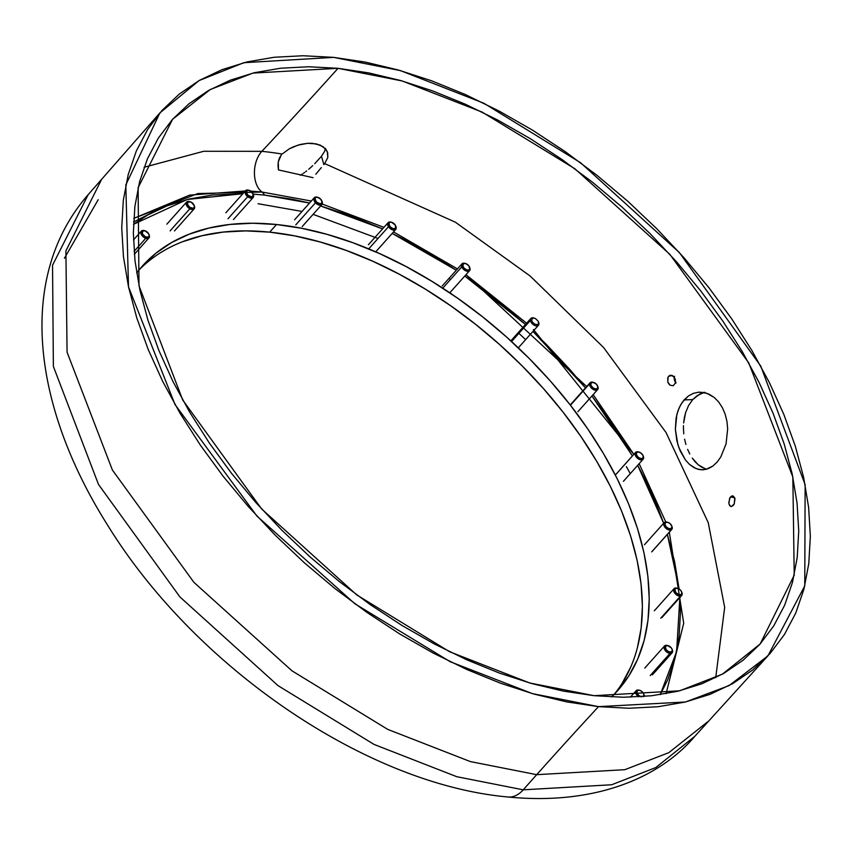 <?xml version="1.0" encoding="UTF-8"?>
<svg xmlns="http://www.w3.org/2000/svg" width="853" height="853" viewBox="0 0 853 853"><rect width="100%" height="100%" fill="white"/><g stroke="black" fill="none" stroke-linecap="round" stroke-linejoin="round"><path stroke-width="1.28" d="M536.697 774.673L470.387 761.59L387.763 729.4L291.982 670.831L193.887 582.322L112.415 470.056L67.067 352.182L65.905 250.889L101.262 180.058L65.905 250.889L67.067 352.182L112.415 470.056L193.887 582.322L291.982 670.831L387.763 729.4L470.387 761.59L536.697 774.673A6372.955 3958.549 95.8 0 1 598.518 706.636A6372.955 3958.549 -84.2 0 0 536.697 774.673L624.822 769.694L668.848 752.645L707.841 721.67L668.848 752.645L624.822 769.694L536.697 774.673A6372.955 3958.549 -84.2 0 0 523.23 789.825L456.813 776.71L374.062 744.434L278.11 685.695L179.919 596.94L98.49 484.44L53.376 366.449L52.545 265.219L88.211 194.612L52.545 265.219L53.376 366.449L98.49 484.44L179.919 596.94L278.11 685.695L374.062 744.434L456.813 776.71L523.23 789.825A6372.955 3958.549 95.8 0 1 536.697 774.673M333.555 57.364L243.819 62.706L199.112 80.555L159.852 112.948L125.807 184.92L128.494 286.832L175.004 404.535L256.913 516.054L354.837 603.743L450.213 661.736L532.453 693.638L598.518 706.636L685.46 701.987L729.027 685.631L767.913 655.882L804.763 585.872L805.136 484.707L760.748 366.076L679.329 252.509L580.573 162.71L483.875 103.256L400.452 70.607L333.555 57.364L303.05 55.744L274.101 57.268L247.007 61.928L222.025 69.658L199.389 80.395L179.322 94.043L162.017 110.463L147.644 129.507L136.331 150.97L128.195 174.662L123.312 200.348L121.734 227.783L123.461 256.71L128.504 286.843L136.779 317.881L148.241 349.549L162.752 381.526L180.196 413.502L200.38 445.181L223.123 476.251L248.212 506.415L275.402 535.375L304.425 562.863L334.994 588.602L366.843 612.358L399.63 633.896L433.068 653.003L466.826 669.509L500.562 683.242L533.978 694.065L566.733 701.891L598.518 706.636L629.034 708.257L657.972 706.732L685.066 702.083L710.059 694.342L732.695 683.605L752.762 669.957L770.067 653.537L784.44 634.504L795.753 613.03L803.889 589.338L808.772 563.652L810.35 536.217L808.612 507.29L803.579 477.158L795.295 446.119L783.843 414.451L769.331 382.475L751.888 350.498L731.703 318.819L708.95 287.749L683.861 257.585L656.682 228.625L627.659 201.137L597.079 175.398L565.24 151.642L532.443 130.104L499.016 110.997L465.258 94.491L431.522 80.768L398.106 69.935L365.351 62.109L333.555 57.364M703.938 392.497L697.157 395.664L692.711 399.609L684.127 399.908L688.446 395.963L693.372 393.35L698.639 392.188L706.721 393.233L714.313 397.53L718.727 402.051L722.384 407.659L725.157 414.185L726.937 421.35L727.673 428.878L726.052 443.891L720.796 456.963L717.096 462.102L712.873 466.058L705.921 469.395L701.102 469.8L695.952 468.574L689.469 464.384L685.385 459.884L678.945 447.761L676.834 440.585L675.363 429.262L676.098 418.098L677.836 411.178L680.534 405.058L684.127 399.908L692.711 399.609L688.584 405.506L685.599 412.649L688.584 405.506L692.711 399.609L699.599 394.182L704.834 392.284M315.791 174.268L318.617 170.867L315.791 174.268M321.357 167.583L318.617 170.867L321.357 167.583M321.485 156.227L323.852 164.597L324.684 163.584L455.353 222.185L530.235 276.084L603.572 347.502L666.012 432.482L708.235 522.633L724.677 607.357L715.72 677.677L724.677 607.357L708.235 522.633L666.012 432.482L603.572 347.502L530.235 276.084L455.353 222.185L324.684 163.584L323.852 164.597L321.485 156.227L324.545 151.503L321.485 156.227L314.682 163.765L321.485 156.227M312.752 165.631L310.769 167.465L312.752 165.631M308.722 169.235L310.769 167.465L308.722 169.235M305.619 171.73L306.654 170.931L305.619 171.73M303.529 173.244L304.574 172.509L303.529 173.244M300.331 175.249L302.474 173.948L300.331 175.249M279.336 158.178L281.245 155.033L278.281 161.835L279.336 158.178M278.025 165.791L278.281 161.835L278.462 169.918L278.025 165.791M153.828 211.736L133.58 221.993L153.828 211.736M507.578 796.947A35.687 22.167 -84.2 0 0 523.23 789.825A35.687 22.167 95.8 0 1 507.578 796.947M258.086 203.728L302.037 211.437M313.115 214.348L378.007 238.477M449.712 278.984L450.501 279.507M518.752 333.224L525.032 339.046M626.39 466.602L629.877 472.893M614.267 694.257A318.649 189.611 41.8 0 0 569.783 420.945A318.649 189.611 41.8 0 0 269.687 232.144L276.511 224.51A318.649 189.611 -138.2 0 1 579.07 416.637A318.649 189.611 -138.2 0 1 617.764 690.503A318.649 189.611 -138.2 0 1 611.516 696.965L617.732 690.546L628.97 675.661L637.809 658.879L644.175 640.358L647.992 620.28L649.229 598.827L647.875 576.223L643.94 552.669L637.458 528.402L628.501 503.643L617.156 478.65L603.529 453.647L587.749 428.888L569.964 404.599L550.356 381.024L529.105 358.388L506.415 336.892L482.51 316.772L457.624 298.198L431.981 281.373L405.847 266.435L379.468 253.533L353.089 242.796L326.966 234.33L301.365 228.22L276.511 224.51L269.687 232.144A318.649 189.611 41.8 0 0 139.06 269.953M250.761 191.104L262.01 192.032A23.575 14.65 95.8 0 1 254.429 172.935A23.575 14.65 95.8 0 1 261.85 151.333A23.575 14.65 -84.2 0 0 254.429 172.935A23.575 14.65 -84.2 0 0 262.01 192.032L311.324 201.041L262.01 192.032A12.742 7.922 95.8 0 1 264.494 195.07L253.213 194.143L264.494 195.07A12.742 7.922 -84.2 0 0 262.01 192.032L197.864 193.546L133.782 218.368L189.665 195.113L246.581 190.88M133.484 224.318L187.244 199.474L242.849 193.716L212.632 194.985L188.993 199.048L167.199 205.797L147.452 215.169L133.484 224.318M666.108 693.681L683.722 623.244L669.317 532.219L683.722 623.244L666.108 693.681M665.788 521.983L639.153 463.68L665.788 521.983M593.155 394.619L633.843 454.318L533.402 329.493M526.621 323.212L465.951 274.709L586.693 386.548M457.464 268.908L393.532 231.909L457.464 268.908M383.935 227.346L322.21 204.038L383.935 227.346M327.68 152.676L325.739 149.03L320.216 145.095L312.219 143.304L307.666 143.304L300.523 144.424L293.528 146.759L289.252 148.859L282.162 154.041A395.856 235.545 -138.2 0 0 261.85 151.333A6385.707 3966.461 -84.2 0 0 338.033 68.315A6385.707 3966.461 95.8 0 1 261.85 151.333L203.718 151.28L144.082 167.273L203.718 151.28L261.85 151.333A395.856 235.545 -138.2 0 1 282.162 154.041L289.252 148.859L298.155 145.074L307.666 143.304L316.463 143.912L323.34 146.823L327.307 151.61L327.797 157.506L324.684 163.584L327.797 157.506L327.669 152.612M278.462 169.918L313.072 177.68L278.462 169.918M338.033 68.315L252.893 73.091L210.328 89.48L172.583 119.281L138.111 187.724L138.996 285.798L182.745 400.057L261.626 508.974L356.714 594.893L449.616 651.745L529.745 682.986L594.051 695.685L563.343 691.101L531.686 683.541L499.4 673.07L466.794 659.806L434.177 643.866L401.87 625.398L370.181 604.585L339.419 581.639L309.874 556.764L281.831 530.203L255.569 502.214L231.323 473.074L209.348 443.048L189.835 412.447L172.988 381.547L158.957 350.647L147.889 320.046L139.892 290.052L135.019 260.933L133.345 232.986L134.881 206.479L139.593 181.657L147.452 158.765L158.381 138.015L172.274 119.623L189.003 103.757L208.388 90.578L230.257 80.193L254.397 72.718L280.584 68.229L308.551 66.758L338.033 68.315L368.741 72.9L400.398 80.459L432.684 90.93L465.29 104.194L497.896 120.134L530.203 138.602L561.892 159.415L592.664 182.361L622.21 207.236L650.253 233.797L676.514 261.786L700.761 290.926L722.736 320.952L742.249 351.553L759.095 382.464L773.117 413.353L784.184 443.955L792.192 473.948L797.054 503.067L798.739 531.014L797.203 557.521L792.49 582.343L784.632 605.235L773.692 625.985L759.81 644.378L743.08 660.243L723.696 673.422L701.827 683.807L677.677 691.282L651.5 695.771L623.532 697.253L594.051 695.685L679.638 690.802L722.384 674.169L760.183 643.94L794.218 575.178L792.842 476.998L748.742 362.877L669.786 254.29L574.826 168.713L482.137 112.095L402.2 80.971L338.033 68.315M64.423 258.246L98.191 199.719M703.512 469.779L698.692 469.438L693.947 467.615L689.469 464.384L685.385 459.884L680.289 451.098L677.783 444.221L675.363 429.262L676.845 414.569L679.073 408.001L682.229 402.349L688.446 395.963L693.372 393.35L698.639 392.188L704.045 392.519L709.355 394.331L714.313 397.53L718.727 402.051L722.384 407.659L725.157 414.185L726.937 421.35L727.673 428.878L726.052 443.891L720.796 456.963L717.096 462.102L712.873 466.058L708.299 468.638L702.776 469.832M706.54 469.097L704.791 468.574L706.54 469.097M701.369 466.986L704.791 468.574L698.117 464.682L701.369 466.986M695.046 461.697L698.117 464.682L692.263 458.114L695.046 461.697M689.768 453.977L687.625 449.382L689.768 453.977M685.897 444.434L684.596 439.188L685.897 444.434M683.775 433.814L683.445 428.334L683.775 433.814M683.477 425.615L683.445 428.334L683.477 425.615M684.362 417.629L683.648 422.907L685.599 412.649L684.362 417.629M325.462 148.433L324.545 151.503L325.462 148.433M159.852 112.948L88.211 194.612C15.13 278.366 34.088 408.459 107.201 524.499C194.26 666.406 365.415 784.248 507.93 796.99C593.709 805.445 658.985 778.597 694.864 736.278L655.818 767.551L611.665 784.76L523.23 789.825L611.665 784.76L655.818 767.551L694.864 736.278L767.913 655.882M669.914 375.405L673.038 375.96L675.256 379.212L675.277 383.274L673.113 385.748L670.021 385.183L667.803 381.931L668.112 377.037L669.221 375.768L671.471 375.277L674.371 377.335L675.576 381.302L675.277 383.274L673.113 385.748L670.021 385.183L668.699 383.797L667.803 381.931L667.75 377.879L668.613 376.322L672.185 375.48L668.613 376.322L670.255 375.309M674.542 376.29L674.307 377.25A5.417 4.02 -103.1 0 0 675.501 382.336M729.582 498.515L730.552 496.936L734.689 497.715L730.552 496.936L731.735 496.009L732.962 495.881L734.764 497.939L734.252 503.878L733.281 505.445L730.904 506.511L729.123 504.464L728.814 502.588L730.029 497.651L732.962 495.881L734.977 498.824L734.252 503.878L731.49 506.543L729.859 505.84L728.91 503.569L729.582 498.515M674.307 377.25L674.542 380.353L676.045 382.997M698.639 392.188L699.513 392.145M264.494 195.07L309.532 203.046L292.227 199.207L264.494 195.07M320.589 205.968L382.56 228.892L349.954 215.478L320.589 205.968M392.188 233.413L456.28 270.241L438.005 258.523L408.843 241.857L392.188 233.413M464.778 276.031L525.491 324.481L494.399 298.038L464.778 276.031M532.965 331.412L585.489 387.891L570.103 369.744L546.389 344.473L532.965 331.412M591.939 395.984L632.425 455.907L611.836 423.163L591.939 395.984M663.655 523.241L657.322 506.586L644.655 478.693L637.692 465.322L663.687 523.315M667.377 534.394L679.095 588.975L674.542 561.295L667.313 534.213M679.862 597.495L676.621 651.543L660.233 694.641L667.707 679.83L674.808 659.166L679.063 636.754L680.449 612.817L679.862 597.495M136.672 272.992L142.419 266.019L155.95 253.181L171.634 242.519L189.323 234.117L208.857 228.071L230.033 224.435L252.659 223.241L276.511 224.51A318.649 189.611 -138.2 0 0 142.387 266.051A318.649 189.611 -138.2 0 0 136.672 272.992M637.351 648.003L641.168 627.925L642.405 606.472L641.051 583.857L637.116 560.314L630.634 536.036L621.677 511.288L610.332 486.295L596.705 461.292L580.925 436.533L563.14 412.244L543.532 388.669L522.281 366.022L499.591 344.537L475.686 324.417L450.8 305.843L425.167 289.007L399.023 274.069L372.644 261.178L346.265 250.441L320.142 241.975L294.541 235.854L269.687 232.144L245.835 230.886L223.209 232.08L202.033 235.716L182.499 241.762M622.146 683.306L630.985 666.524M641.595 696.869L640.912 696.698A4.222 2.506 -138.2 0 1 636.935 692.529A4.222 2.506 -138.2 0 1 639.558 690.269A4.222 2.506 -138.2 0 1 639.963 690.386A4.222 2.506 -138.2 0 1 643.791 694.043A4.222 2.506 -138.2 0 1 643.397 696.528M639.249 690.205A5.097 3.039 41.8 0 0 638.908 690.109A5.097 3.039 41.8 0 0 635.666 691.996A5.097 3.039 41.8 0 0 638.577 696.848A5.097 3.039 -138.2 0 1 636.167 690.674A5.097 3.039 -138.2 0 1 639.249 690.205M643.887 694.342A5.097 3.039 -138.2 0 1 644.239 696.464A5.097 3.039 41.8 0 0 644.015 694.673A5.097 3.039 41.8 0 0 643.887 694.342M640.912 696.698L638.865 695.504L637.063 692.988L637.244 690.791L638.652 690.162L640.667 690.674L643.109 692.785L643.972 694.737L643.269 696.624M669.968 653.441L670.159 652.214A4.222 2.506 -138.2 0 1 665.5 648.515A4.222 2.506 -138.2 0 1 667.409 645.486L666.651 645.316A5.097 3.039 41.8 0 0 664.338 648.973A5.097 3.039 41.8 0 0 669.968 653.441A5.097 3.039 -138.2 0 1 665.127 650.359A5.097 3.039 -138.2 0 1 664.508 645.988A5.097 3.039 -138.2 0 1 666.651 645.316A5.097 3.039 -138.2 0 1 667.6 645.518A5.097 3.039 41.8 0 0 667.249 645.422A5.097 3.039 41.8 0 0 666.651 645.316L667.409 645.486A4.222 2.506 -138.2 0 1 667.91 645.572A4.222 2.506 -138.2 0 1 672.132 649.357A4.222 2.506 -138.2 0 1 670.159 652.214L669.968 653.441L650.242 675.533L669.968 653.441A5.097 3.039 41.8 0 0 672.367 649.986A5.097 3.039 41.8 0 0 672.228 649.655A5.097 3.039 -138.2 0 1 672.121 652.769A5.097 3.039 -138.2 0 1 669.968 653.441M667.409 645.486L671.3 647.875L672.281 649.837L671.748 651.831L668.795 651.831L666.268 649.826L665.287 646.702L667.409 645.486M680.491 596.098L680.513 594.882A4.222 2.506 -138.2 0 1 675.512 592.089A4.222 2.506 -138.2 0 1 676.162 588.218L675.235 588.048A5.097 3.039 41.8 0 0 674.456 592.728A5.097 3.039 41.8 0 0 680.491 596.098A5.097 3.039 -138.2 0 1 675.086 593.571A5.097 3.039 -138.2 0 1 674.062 588.677A5.097 3.039 -138.2 0 1 675.235 588.048A5.097 3.039 -138.2 0 1 677.154 588.207A5.097 3.039 41.8 0 0 676.802 588.112A5.097 3.039 41.8 0 0 675.235 588.048L676.162 588.218A4.222 2.506 -138.2 0 1 677.463 588.271A4.222 2.506 -138.2 0 1 681.696 592.046A4.222 2.506 -138.2 0 1 680.513 594.882L680.491 596.098L660.776 618.19L680.491 596.098A5.097 3.039 41.8 0 0 681.92 592.675A5.097 3.039 41.8 0 0 681.782 592.345A5.097 3.039 -138.2 0 1 681.675 595.469A5.097 3.039 -138.2 0 1 680.491 596.098M676.162 588.218L678.796 588.805L680.683 590.361L681.782 592.313L681.43 594.413L679.265 594.829L675.992 592.728L674.808 589.572L676.162 588.218M531.6 320.142L532.773 318.052L535.353 318.478L538.211 321.229L538.574 323.65L537.486 324.63L534.906 324.204L532.453 322.103L531.6 320.142M507.556 351.809L508.377 352.513M536.569 325.942L537.912 324.449L536.569 325.942M538.574 322.135A5.097 3.039 -138.2 0 1 538.925 323.308L538.531 323.745L538.925 323.308A5.097 3.039 -138.2 0 1 538.456 325.26A5.097 3.039 -138.2 0 1 533.893 325.057A5.097 3.039 -138.2 0 1 530.385 320.419L511.544 341.531L530.385 320.419A5.097 3.039 -138.2 0 1 530.854 318.468A5.097 3.039 -138.2 0 1 533.946 317.998M469.758 267.65A5.097 3.039 -138.2 0 1 469.587 270.646A5.097 3.039 -138.2 0 1 465.578 270.742A5.097 3.039 -138.2 0 1 461.814 266.84L462.966 266.381A4.222 2.506 -138.2 0 1 465.375 263.449A4.222 2.506 -138.2 0 1 469.545 267.053A4.222 2.506 -138.2 0 1 469.608 267.224A4.222 2.506 -138.2 0 1 467.54 270.07A4.222 2.506 -138.2 0 1 462.966 266.381L461.814 266.84A5.097 3.039 41.8 0 0 467.337 271.297A5.097 3.039 41.8 0 0 469.832 267.853A5.097 3.039 41.8 0 0 469.758 267.65L469.662 267.394M461.814 266.84L442.76 288.175L461.814 266.84A5.097 3.039 -138.2 0 1 461.985 263.854A5.097 3.039 -138.2 0 1 465.066 263.385A5.097 3.039 41.8 0 0 464.725 263.289A5.097 3.039 41.8 0 0 461.814 266.84M462.966 266.381L463.286 263.737L465.557 263.492L468.766 265.741L469.747 268.866L468.777 269.953L466.954 269.953L464.277 268.311L462.966 266.381M388.51 226.717A5.097 3.039 41.8 0 0 393.99 230.139A5.097 3.039 41.8 0 0 395.973 226.663A5.097 3.039 41.8 0 0 395.835 226.333A5.097 3.039 -138.2 0 1 395.728 229.446A5.097 3.039 -138.2 0 1 388.51 226.717L368.784 248.809L388.51 226.717A5.097 3.039 -138.2 0 1 388.115 222.665A5.097 3.039 -138.2 0 1 391.207 222.196A5.097 3.039 41.8 0 0 390.855 222.1A5.097 3.039 41.8 0 0 388.51 226.717L389.565 226.077L388.51 226.717M395.216 224.979A4.222 2.506 -138.2 0 1 395.749 226.034A4.222 2.506 -138.2 0 1 394.107 228.903A4.222 2.506 -138.2 0 1 389.565 226.077A4.222 2.506 -138.2 0 1 391.516 222.249A4.222 2.506 -138.2 0 1 395.216 224.979L395.771 227.996L393.318 228.817L390.045 226.717L388.861 223.561L389.704 222.366L391.463 222.238L395.216 224.979M247.722 196.67A5.097 3.039 41.8 0 0 252.328 198.013A5.097 3.039 41.8 0 0 253.405 194.687A5.097 3.039 41.8 0 0 253.277 194.356A5.097 3.039 -138.2 0 1 253.16 197.48A5.097 3.039 -138.2 0 1 247.722 196.67L227.996 218.752L247.722 196.67A5.097 3.039 -138.2 0 1 245.557 190.688A5.097 3.039 -138.2 0 1 248.639 190.219A5.097 3.039 41.8 0 0 248.298 190.123A5.097 3.039 41.8 0 0 245.056 191.893A5.097 3.039 41.8 0 0 247.722 196.67L248.468 195.689L247.722 196.67M251.187 191.413A4.222 2.506 -138.2 0 1 253.181 194.057A4.222 2.506 -138.2 0 1 252.285 196.808A4.222 2.506 -138.2 0 1 248.468 195.689A4.222 2.506 -138.2 0 1 246.272 191.744A4.222 2.506 -138.2 0 1 248.948 190.283A4.222 2.506 -138.2 0 1 251.187 191.413L253.394 195.145L251.816 196.915L247.85 195.145L246.261 191.957L247.839 190.198L251.187 191.413M189.824 208.793A5.097 3.039 41.8 0 0 194.42 206.085A5.097 3.039 41.8 0 0 194.292 205.754A5.097 3.039 -138.2 0 1 194.175 208.868A5.097 3.039 -138.2 0 1 189.824 208.793L170.099 230.875L189.824 208.793A5.097 3.039 -138.2 0 1 186.572 202.076A5.097 3.039 -138.2 0 1 189.654 201.617A5.097 3.039 41.8 0 0 189.313 201.521A5.097 3.039 41.8 0 0 186.071 203.76A5.097 3.039 41.8 0 0 189.824 208.793L190.39 207.695L189.824 208.793M191.296 202.204A4.222 2.506 -138.2 0 1 194.196 205.456A4.222 2.506 -138.2 0 1 190.39 207.695A4.222 2.506 -138.2 0 1 187.287 203.526A4.222 2.506 -138.2 0 1 189.963 201.671A4.222 2.506 -138.2 0 1 191.296 202.204L194.281 205.722L194.217 207.418L193.023 208.281L189.707 207.258L187.404 204.176L188.161 201.788L191.296 202.204M145.735 238.328A5.097 3.039 41.8 0 0 149.222 235.119A5.097 3.039 41.8 0 0 149.083 234.778A5.097 3.039 -138.2 0 1 148.966 237.902A5.097 3.039 -138.2 0 1 145.735 238.328L134.102 251.358L145.735 238.328A5.097 3.039 -138.2 0 1 141.63 234.97A5.097 3.039 -138.2 0 1 141.363 231.11A5.097 3.039 -138.2 0 1 144.456 230.641A5.097 3.039 41.8 0 0 144.104 230.555A5.097 3.039 41.8 0 0 140.937 233.285A5.097 3.039 41.8 0 0 145.735 238.328L146.108 237.134L145.735 238.328M145.159 230.822A4.222 2.506 -138.2 0 1 148.987 234.479A4.222 2.506 -138.2 0 1 146.108 237.134A4.222 2.506 -138.2 0 1 142.142 232.976A4.222 2.506 -138.2 0 1 144.765 230.705A4.222 2.506 -138.2 0 1 145.159 230.822L148.721 233.871L149.19 235.769L148.465 237.059L145.415 236.846L142.558 234.085L142.44 231.238L145.159 230.822M671.396 529.777L671.279 528.615A4.222 2.506 -138.2 0 1 666.289 526.919A4.222 2.506 -138.2 0 1 665.617 522.452L664.551 522.345A5.097 3.039 41.8 0 0 665.361 527.74A5.097 3.039 41.8 0 0 671.396 529.777A5.097 3.039 -138.2 0 1 665.649 528.039A5.097 3.039 -138.2 0 1 664.178 522.665A5.097 3.039 -138.2 0 1 664.551 522.345A5.097 3.039 -138.2 0 1 667.259 522.196A5.097 3.039 41.8 0 0 666.918 522.1A5.097 3.039 41.8 0 0 664.551 522.345L665.617 522.452A4.222 2.506 -138.2 0 1 667.568 522.26A4.222 2.506 -138.2 0 1 671.801 526.034A4.222 2.506 -138.2 0 1 671.279 528.615L671.396 529.777L651.681 551.87L671.396 529.777A5.097 3.039 41.8 0 0 672.036 526.664A5.097 3.039 41.8 0 0 671.897 526.333A5.097 3.039 -138.2 0 1 671.78 529.457A5.097 3.039 -138.2 0 1 671.396 529.777M665.617 522.452L667.974 522.377L670.021 523.571L671.823 526.088L671.652 528.284L668.923 528.689L666.289 526.919L664.913 524.339L665.617 522.452M643.301 458.999L643.087 457.922A4.222 2.506 -138.2 0 1 638.439 457.443A4.222 2.506 -138.2 0 1 636.498 452.698L635.336 452.676A5.097 3.039 41.8 0 0 637.681 458.424A5.097 3.039 41.8 0 0 643.301 458.999A5.097 3.039 -138.2 0 1 643.119 459.234A5.097 3.039 -138.2 0 1 637.49 458.264A5.097 3.039 -138.2 0 1 635.336 452.676L615.61 474.769L635.336 452.676A5.097 3.039 -138.2 0 1 635.517 452.442A5.097 3.039 -138.2 0 1 638.609 451.973A5.097 3.039 41.8 0 0 638.257 451.877A5.097 3.039 41.8 0 0 635.336 452.676L636.498 452.698A4.222 2.506 -138.2 0 1 638.918 452.037A4.222 2.506 -138.2 0 1 643.141 455.811A4.222 2.506 -138.2 0 1 643.087 457.922L643.301 458.999A5.097 3.039 41.8 0 0 643.375 456.44A5.097 3.039 41.8 0 0 643.237 456.11A5.097 3.039 -138.2 0 1 643.301 458.999M636.498 452.698L638.417 451.951L641.147 453.167L643.077 455.641L643.087 457.922L641.168 458.669L638.439 457.443L636.509 454.969L636.498 452.698M598.124 388.573L597.857 387.635A4.222 2.506 -138.2 0 1 593.859 388.403A4.222 2.506 -138.2 0 1 590.788 383.69L589.572 383.807A5.097 3.039 41.8 0 0 593.293 389.501A5.097 3.039 41.8 0 0 598.124 388.573A5.097 3.039 -138.2 0 1 597.654 389.586A5.097 3.039 -138.2 0 1 592.536 389.021A5.097 3.039 -138.2 0 1 589.572 383.807L570.454 405.228L589.572 383.807A5.097 3.039 -138.2 0 1 590.041 382.794A5.097 3.039 -138.2 0 1 593.134 382.325A5.097 3.039 41.8 0 0 592.792 382.229A5.097 3.039 41.8 0 0 589.572 383.807L590.788 383.69A4.222 2.506 -138.2 0 1 593.443 382.389A4.222 2.506 -138.2 0 1 597.676 386.164A4.222 2.506 -138.2 0 1 597.857 387.635L598.124 388.573A5.097 3.039 41.8 0 0 597.9 386.793A5.097 3.039 41.8 0 0 597.772 386.462A5.097 3.039 -138.2 0 1 598.124 388.573M590.788 383.69L592.142 382.325L595.458 383.36L597.516 385.78L597.697 388.126L595.906 389.032L593.176 387.966L591.129 385.545L590.788 383.69M315.493 202.779A5.097 3.039 41.8 0 0 320.643 205.147A5.097 3.039 41.8 0 0 322.157 201.703A5.097 3.039 41.8 0 0 322.018 201.372A5.097 3.039 -138.2 0 1 321.901 204.496A5.097 3.039 -138.2 0 1 315.493 202.779L295.767 224.872L315.493 202.779A5.097 3.039 -138.2 0 1 314.299 197.704A5.097 3.039 -138.2 0 1 317.391 197.235A5.097 3.039 41.8 0 0 317.039 197.139A5.097 3.039 41.8 0 0 313.883 198.482A5.097 3.039 41.8 0 0 315.493 202.779L316.41 201.958L315.493 202.779M320.739 199.186A4.222 2.506 -138.2 0 1 321.922 201.073A4.222 2.506 -138.2 0 1 320.675 203.92A4.222 2.506 -138.2 0 1 316.41 201.958A4.222 2.506 -138.2 0 1 315.077 198.408A4.222 2.506 -138.2 0 1 317.7 197.299A4.222 2.506 -138.2 0 1 320.739 199.186L322.125 202.364L320.365 203.952L316.41 201.958L315.013 198.781L315.738 197.491L317.423 197.246L320.739 199.186M638.908 690.109L639.558 690.269M630.367 697.168L636.167 690.674M644.015 694.673L643.791 694.043M644.783 668.07L664.508 645.988M652.396 674.862L672.121 652.769M672.367 649.986L672.132 649.357M667.249 645.422L667.91 645.572M654.336 610.769L674.062 588.677M661.949 617.561L681.675 595.469M681.92 592.675L681.696 592.046M676.802 588.112L677.463 588.271M518.741 347.352L538.456 325.26M511.128 340.56L530.854 318.468M469.832 267.853L469.608 267.224M449.862 292.728L469.587 270.646M442.259 285.936L461.985 263.854M464.725 263.289L465.375 263.449M395.973 226.663L395.749 226.034M376.002 251.539L395.728 229.446M368.389 244.747L388.115 222.665M390.855 222.1L391.516 222.249M253.405 194.687L253.181 194.057M233.434 219.562L253.16 197.48M225.832 212.781L245.557 190.688M248.298 190.123L248.948 190.283M194.42 206.085L194.196 205.456M174.449 230.96L194.175 208.868M166.847 224.168L186.572 202.076M189.313 201.521L189.963 201.671M149.222 235.119L148.987 234.479M134.347 254.279L148.966 237.902M133.473 239.949L141.363 231.11M144.104 230.555L144.765 230.705M644.452 544.758L664.178 522.665M652.055 551.55L671.78 529.457M672.036 526.664L671.801 526.034M666.918 522.1L667.568 522.26M623.404 481.327L643.119 459.234M615.791 474.535L635.517 452.442M643.375 456.44L643.141 455.811M638.257 451.877L638.918 452.037M577.929 411.679L597.654 389.586M570.316 404.887L590.041 382.794M597.9 386.793L597.676 386.164M592.792 382.229L593.443 382.389M322.157 201.703L321.922 201.073M302.175 226.589L321.901 204.496M294.573 219.797L314.299 197.704M317.039 197.139L317.7 197.299"/></g></svg>
